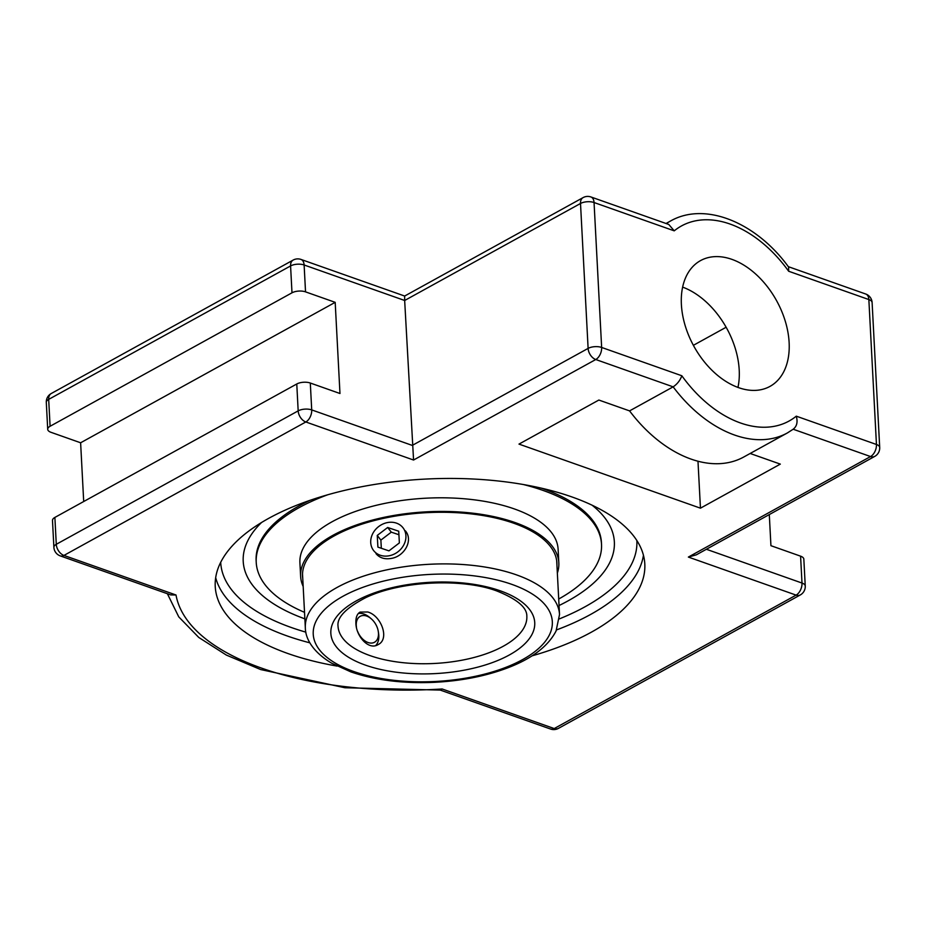 <?xml version="1.0" encoding="UTF-8"?>
<svg xmlns="http://www.w3.org/2000/svg" width="926" height="926" viewBox="0 0 926 926"><rect width="100%" height="100%" fill="white"/><g stroke="black" fill="none" stroke-linecap="round" stroke-linejoin="round"><path stroke-width="1.39" d="M337.041 666.072A215.075 96.304 -3 0 1 288.067 653.582A215.075 96.304 -3 0 1 215.237 586.528A215.075 96.304 -3 0 1 339.24 491.694A215.075 96.304 -3 0 1 571.979 496.961A215.075 96.304 -3 0 1 644.809 564.015A215.075 96.304 -3 0 1 531.987 655.863M304.862 618.846A185.825 83.201 -3 0 1 246.767 575.602A185.825 83.201 -3 0 1 261.526 522.519A185.825 83.201 177 0 0 246.779 575.613A185.825 83.201 177 0 0 304.862 618.846M592.084 505.191A185.825 83.201 -3 0 1 612.306 556.445A185.825 83.201 -3 0 1 559.049 605.523A185.825 83.201 177 0 0 612.294 556.48A185.825 83.201 177 0 0 592.084 505.191M688.365 557.07L696.317 554.824L874.746 456.391A9.607 6.308 -118.9 0 1 870.556 456.553L688.365 557.07L796.105 595.117L554.223 728.554L442.142 688.979L440.556 690.09L344.912 687.752L260.669 669.556L226.372 655.087L198.766 637.447L178.764 616.878L167.386 593.728M442.142 688.979A255.09 114.222 -3 0 1 176.009 595.001L170.731 594.909L60.294 555.901A9.607 5.822 109.4 0 0 63.94 555.426A9.607 6.308 -118.9 0 1 56.289 544.303A9.607 4.306 177 0 0 53.893 547.347A9.607 9.607 0 0 0 60.294 555.901M83.699 501.533L80.62 442.778L50.965 432.303A9.607 4.306 -3 0 1 47.712 429.305A9.607 4.306 -3 0 1 50.097 426.261L291.991 292.813A9.607 4.306 -3 0 1 305.534 291.864L335.189 302.339L339.969 393.504L310.303 383.028A9.607 4.306 177 0 0 296.771 383.989L54.877 517.426A9.607 4.306 177 0 0 52.481 520.47L53.893 547.347M805.25 586.031A9.607 4.306 177 0 0 801.997 583.044A9.607 5.822 109.4 0 1 796.105 595.117A9.607 6.308 -118.9 0 0 800.295 594.943A9.607 9.607 0 0 0 805.25 586.031L803.837 559.154A9.607 4.306 177 0 0 800.585 556.167L770.93 545.692L769.298 514.567M176.009 595.001L63.94 555.426L305.823 421.978L413.563 460.025L404.662 300.487L580.509 203.477L588.114 348.396L412.255 445.406L311.715 409.905A9.607 4.306 177 0 0 298.172 410.866L56.289 544.303L54.877 517.426M874.746 456.391A9.607 9.607 0 0 0 879.7 447.478A9.607 4.306 177 0 0 876.447 444.48L796.279 416.168C797.923 422.001 796.892 426.354 793.165 429.224M413.563 460.025L595.765 359.519L673.144 386.848A121.005 79.52 61.1 0 0 787.366 432.951L743.786 456.993A121.005 79.52 -118.9 0 1 629.576 410.889L673.144 386.848C677.242 384.105 680.135 380.412 681.825 375.759L601.645 347.447A9.607 4.306 177 0 0 588.114 348.396A9.607 6.308 -118.9 0 0 595.765 359.519A9.607 5.822 -70.6 0 0 601.645 347.447L594.052 202.528A9.607 4.306 177 0 0 580.509 203.477A9.607 6.308 61.1 0 1 583.079 197.608L404.65 296.042L404.662 300.487L304.122 264.986A9.607 4.306 -3 0 0 290.579 265.936L291.991 292.813M666.315 223.594A121.005 79.52 61.1 0 1 670.459 221.048C705.438 201.058 756.75 222.958 788.639 267.093L788.674 271.249L868.854 299.561L876.447 444.48A9.607 5.822 109.4 0 1 870.556 456.553L793.223 429.247M590.915 196.96A9.607 5.822 -70.6 0 1 594.052 202.528L674.232 230.84L668.78 224.462L590.915 196.96A9.607 9.607 0 0 0 583.079 197.608M629.576 410.889L598.856 400.044L518.988 444.098L700.45 508.177L780.317 464.111L750.164 453.474M726.123 327.248L693.377 345.317M335.189 302.339L80.62 442.778M789.126 342.527A71.846 47.214 -118.9 0 1 769.957 386.408A71.846 47.214 -118.9 0 1 713.981 372.206A71.846 47.214 -118.9 0 1 681.386 304.48A71.846 47.214 -118.9 0 1 700.542 260.6A71.846 47.214 -118.9 0 1 756.519 274.802A71.846 47.214 -118.9 0 1 789.126 342.527M737.964 387.427A71.846 47.214 61.1 0 0 682.624 287.118M697.984 461.241L700.45 508.177M367.749 611.993C381.095 615.466 390.112 639.16 378.028 644.646C368.56 650.631 355.92 635.942 355.897 623.001C355.677 617.526 357.066 613.892 360.064 612.086L367.749 611.993M405.38 530.841C413.552 540.39 404.373 556.48 391.247 558.424C384.672 559.524 379.591 557.927 376.002 553.644M542.891 488.685A172.884 77.414 177 0 0 541.374 488.152A172.884 77.414 177 0 1 601.437 542.59A172.884 77.414 177 0 0 542.891 488.685M256.132 560.681A172.884 77.414 177 0 1 310.175 500.272A172.884 77.414 177 0 0 256.132 560.681L256.224 562.395A172.884 77.414 177 0 0 304.527 612.329M403.099 527.889A18.589 15.869 142.2 0 1 397.972 551.769A18.589 15.869 142.2 0 1 373.629 550.576A18.589 15.869 142.2 0 1 373.537 550.449A18.589 15.869 142.2 0 1 378.653 526.581A18.589 15.869 142.2 0 1 402.995 527.774A18.589 15.869 142.2 0 1 403.099 527.889M398.921 534.73L391.293 532.149L380.875 540.101L381.327 548.285M387.67 527.484L398.724 531.223L399.372 542.914L388.955 550.866L377.901 547.116L377.252 535.425L387.67 527.484L391.293 532.149M377.252 535.425L380.875 540.101M375.678 645.561A18.589 12.223 61.1 0 0 377.368 643.234A18.589 12.223 61.1 0 0 378.595 633.5L378.294 631.544A14.816 9.735 -118.9 0 1 371.176 643.084A14.816 9.735 -118.9 0 1 357.668 631.52M356.464 627.284A14.816 9.735 -118.9 0 1 357.401 619.286A14.816 9.735 -118.9 0 1 371.291 618.834L369.787 617.549A18.589 12.223 61.1 0 0 358.293 613.521M371.291 618.834A14.816 9.735 -118.9 0 1 378.294 631.544M556.931 565.173A127.36 57.03 177 0 0 556.908 562.95A127.36 57.03 177 0 0 471.785 513.976A127.36 57.03 177 0 0 302.536 576.285A127.36 57.03 177 0 0 302.756 578.484M557.348 573.125A129.281 57.887 177 0 0 558.829 562.846A129.281 57.887 177 0 0 472.41 513.143A129.281 57.887 177 0 0 300.626 576.389A129.281 57.887 177 0 0 303.172 586.447M558.702 599.018A172.884 77.414 177 0 0 601.518 544.303A172.884 77.414 177 0 0 523.375 484.53M327.688 494.785A172.884 77.414 177 0 0 256.224 562.395M558.829 562.846L558.112 549.234A129.281 57.887 177 0 0 471.704 499.519A129.281 57.887 177 0 0 299.908 562.765L300.626 576.389M215.677 577.662A215.075 96.304 177 0 0 287.141 635.942A215.075 96.304 177 0 0 309.874 642.829M556.572 629.9A215.075 96.304 177 0 0 643.443 555.241M305.858 632.145A208.362 93.294 -3 0 1 291.262 627.492A208.362 93.294 -3 0 1 220.701 562.313M636.845 540.506A208.362 93.294 -3 0 1 559.443 618.857M51.254 393.515A9.607 9.607 0 0 0 46.3 402.428A9.607 4.306 -3 0 1 48.684 399.384L290.579 265.936A9.607 6.308 61.1 0 1 293.137 260.079L51.254 393.515A9.607 6.308 61.1 0 0 48.684 399.384L50.097 426.261M404.662 296.042L300.985 259.43A9.607 5.822 109.4 0 1 304.122 264.986L305.534 291.864M865.706 294.005A9.607 5.822 109.4 0 1 868.854 299.561A9.607 4.306 177 0 1 872.107 302.559A9.607 9.607 0 0 0 865.706 294.005L788.339 266.676M310.303 383.028L311.715 409.905A9.607 5.822 -70.6 0 1 305.823 421.978A9.607 6.308 -118.9 0 1 298.172 410.866L296.771 383.989M558.413 728.392A9.607 6.308 -118.9 0 1 554.223 728.554A9.607 5.822 -70.6 0 1 550.565 729.04A9.607 9.607 0 0 0 558.413 728.392L800.295 594.943M800.585 556.167L801.997 583.044L706.376 549.268M796.279 416.168A111.398 73.2 -118.9 0 1 681.825 375.759M674.232 230.84A111.398 73.2 -118.9 0 1 788.674 271.249M526.836 616.241A94.533 42.33 -3 0 1 472.329 657.923A94.533 42.33 -3 0 1 370.03 655.608A94.533 42.33 -3 0 1 338.025 626.138C336.879 617.376 346.116 607.884 365.724 597.652C401.386 580.498 463.012 578.241 496.811 590.973C517.055 599.087 527.056 607.502 526.836 616.241M559.524 614.528A127.267 56.984 177 0 0 516.419 574.849A127.267 56.984 177 0 0 378.711 571.736A127.267 56.984 177 0 0 305.337 627.851C305.395 637.493 311.553 651.198 331.682 663.201L350.908 671.906C375.157 680.216 403.007 683.689 434.456 682.323C461.125 680.957 485.293 676.235 506.973 668.132C531.64 658.861 547.995 646.487 556.063 631.034L559.524 614.528L556.7 560.751M353.778 671.524A119.697 53.592 -3 0 1 394.557 578.704A119.697 53.592 -3 0 1 550.009 633.604A119.697 53.592 -3 0 1 353.778 671.524M365.4 665.123A102.103 45.721 177 0 0 532.774 632.771A102.103 45.721 177 0 0 400.182 585.95A102.103 45.721 177 0 0 365.4 665.123M300.985 259.43A9.607 9.607 0 0 0 293.137 260.079M550.565 729.04L440.336 690.113M879.7 447.478L872.107 302.559M787.366 432.951L793.779 428.842M47.712 429.305L46.3 402.428M670.459 221.048L666.037 223.49M302.524 574.062L305.337 627.851M601.437 542.59L601.518 544.303"/></g></svg>
